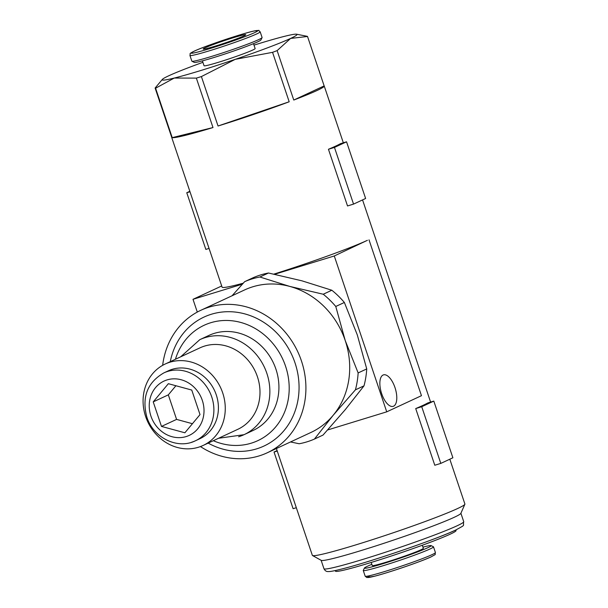 <?xml version="1.0" encoding="UTF-8"?>
<svg xmlns="http://www.w3.org/2000/svg" width="608" height="608" viewBox="0 0 608 608"><rect width="100%" height="100%" fill="white"/><g stroke="black" fill="none" stroke-linecap="round" stroke-linejoin="round"><path stroke-width="0.91" d="M276.404 448.522L312.352 555.355A80.476 4.408 -18.6 0 0 312.52 555.53L321.244 560.371A73.735 4.036 -18.6 0 0 361.236 550.521A73.735 4.036 -18.6 0 0 460.849 513.388L464.877 504.252A80.476 4.408 -18.6 0 0 464.9 504.017L449.814 459.2M312.52 555.53A80.476 4.408 -18.6 0 0 356.159 544.783A80.476 4.408 -18.6 0 0 464.877 504.252M335.251 570.57L335.441 571.155A63.635 3.488 -18.6 0 0 370.082 562.795A63.635 3.488 -18.6 0 0 456.061 530.564L455.863 529.978M171.676 137.233A80.476 4.408 -18.6 0 0 171.684 137.362A80.476 4.408 -18.6 0 0 171.76 137.469L155.116 88.031A80.476 4.408 -18.6 0 0 155.587 88.213L174.253 78.052A71.121 3.899 -18.6 0 0 200.906 70.482A71.121 3.899 -18.6 0 0 235.258 59.341A71.121 3.899 -18.6 0 0 290.601 38.426A71.121 3.899 -18.6 0 0 296.582 34.208A71.121 3.899 -18.6 0 0 284.947 36.229A71.121 3.899 -18.6 0 0 258.286 43.799A71.121 3.899 -18.6 0 0 253.992 45.129M202.905 62.32A71.121 3.899 -18.6 0 0 168.591 75.856A71.121 3.899 -18.6 0 0 162.382 79.374A71.121 3.899 -18.6 0 0 174.253 78.052L196.354 78.113A80.476 4.408 -18.6 0 0 198.854 77.353A80.476 4.408 -18.6 0 0 201.4 76.57L218.036 126.008A80.476 4.408 -18.6 0 0 289.188 101.772L272.551 52.334A80.476 4.408 -18.6 0 0 277.134 50.608L293.77 100.046A80.476 4.408 -18.6 0 0 324.231 86.024A80.476 4.408 -18.6 0 0 324.155 85.91L307.519 36.48A80.476 4.408 -18.6 0 0 307.116 36.305L296.582 34.208M422.94 547.147A35.203 1.93 161.4 0 1 431.072 545.604L433.413 546.759A37.058 2.029 161.4 0 1 433.504 546.85A37.058 2.029 161.4 0 1 383.435 565.622A37.058 2.029 161.4 0 1 363.257 570.486A37.058 2.029 161.4 0 1 363.28 570.365L364.443 568.024A35.203 1.93 161.4 0 1 371.853 564.338M431.072 545.604A35.203 1.93 161.4 0 1 383.587 563.517A35.203 1.93 161.4 0 1 364.443 568.024M422.302 545.254L423.335 548.317A26.95 1.474 161.4 0 1 386.916 561.974A26.95 1.474 161.4 0 1 372.248 565.516L371.214 562.446M189.932 55.45L191.847 61.15A37.058 2.029 -18.6 0 0 191.938 61.241A37.058 2.029 -18.6 0 0 212.017 56.286A37.058 2.029 -18.6 0 0 262.071 37.635A37.058 2.029 -18.6 0 0 262.094 37.514L260.171 31.806C256.979 29.777 262.025 30.233 254.357 30.932C243.177 33.182 204.402 46.223 194.074 51.209C188.214 54.674 190.828 52.326 189.932 55.45A37.058 2.029 -18.6 0 0 210.102 50.578A37.058 2.029 -18.6 0 0 256.834 33.881A37.058 2.029 -18.6 0 0 260.171 31.806M191.938 61.241L194.279 62.396A35.203 1.93 -18.6 0 0 213.355 57.692A35.203 1.93 -18.6 0 0 260.908 39.976L262.071 37.635M253.498 43.662L255.14 48.549A26.95 1.474 161.4 0 1 218.728 62.198A26.95 1.474 161.4 0 1 204.052 65.74L202.411 60.861M353.544 204.106L347.525 205.952L328.449 149.272A80.476 4.408 -18.6 0 0 340.526 143.655L346.552 141.808L334.468 147.425L353.544 204.106L365.621 198.482L346.552 141.808M273.866 274.117A80.476 4.408 -18.6 0 0 367.399 240.32L334.278 255.976L274.618 274.276M440.808 463.395L434.781 465.242L415.712 408.568A80.476 4.408 -18.6 0 0 427.789 402.944L433.808 401.098L421.732 406.722L440.808 463.395L452.884 457.778L433.808 401.098M243.724 35.963A22.458 1.231 161.4 0 1 220.012 44.635A22.458 1.231 161.4 0 1 203.178 49.035A22.458 1.231 161.4 0 1 205.192 47.789A22.458 1.231 161.4 0 1 228.912 39.117A22.458 1.231 161.4 0 1 245.746 34.709A22.458 1.231 161.4 0 1 243.724 35.963M393.566 406.197A16.469 7.273 -107.1 0 1 393.148 406.357A16.469 7.273 -107.1 0 1 381.52 393.224A16.469 7.273 -107.1 0 1 383.078 375.03A16.469 7.273 -107.1 0 1 383.488 374.87A16.469 7.273 -107.1 0 1 395.124 388.003A16.469 7.273 -107.1 0 1 393.566 406.197M189.985 191.748L186.77 192.736L189.84 191.307M209.061 248.421L205.846 249.409L186.77 192.736M334.468 147.425L328.449 149.272M171.684 137.362L222.095 287.166A80.476 4.408 -18.6 0 0 243.261 283.191M155.587 88.213L172.224 137.651A80.476 4.408 -18.6 0 0 212.99 127.551L196.354 78.113M277.248 451.037L274.033 452.025L277.096 450.596M296.324 507.71L293.109 508.698L274.033 452.025M421.732 406.722L415.712 408.568M242.379 284.164L193.002 299.311L221.692 285.973M334.278 255.976L386.734 411.836L421.458 395.686L369.01 239.826M197.296 312.071L193.002 299.311M386.734 411.836L327.659 429.955M277.134 50.608L290.601 38.426L307.519 36.48M201.4 76.57L235.258 59.341L272.551 52.334M162.382 79.374L155.116 88.031M212.99 127.551L172.224 137.651M289.188 101.772L218.036 126.008M324.155 85.91L293.77 100.046M191.558 442.259A37.43 33.524 -114.9 0 0 195.426 440.777L199.956 438.664A37.43 33.524 -114.9 0 0 215.483 392.715A37.43 33.524 -114.9 0 0 172.246 369.307A37.43 33.524 -114.9 0 0 168.386 370.789L163.856 372.894C147.311 382.508 141.649 397.244 146.855 417.103C153.102 437.6 177.399 449.814 195.426 440.777A37.43 33.524 -114.9 0 0 211.751 396.986A37.43 33.524 -114.9 0 0 167.717 371.412A37.43 33.524 -114.9 0 0 163.856 372.894M203.11 445.459L237.842 429.301A44.916 40.227 -114.9 0 0 257.427 376.755A44.916 40.227 -114.9 0 0 204.592 346.074A44.916 40.227 -114.9 0 0 199.956 347.852L165.232 364.002A44.916 40.227 -114.9 0 0 146.596 419.148A44.916 40.227 -114.9 0 0 198.474 447.237A44.916 40.227 -114.9 0 0 203.11 445.459A44.916 40.227 -114.9 0 0 221.745 390.306A44.916 40.227 -114.9 0 0 169.868 362.224A44.916 40.227 -114.9 0 0 165.232 364.002M238.61 436.764A52.402 46.93 -114.9 0 0 244.013 434.69L253.072 430.479A52.402 46.93 -114.9 0 0 274.816 366.138A52.402 46.93 -114.9 0 0 214.29 333.366A52.402 46.93 -114.9 0 0 208.878 335.441L199.819 339.659L180.682 356.812M208.164 443.103A71.121 63.696 -114.9 0 0 256.644 448.856A71.121 63.696 -114.9 0 0 295.002 362.839A71.121 63.696 -114.9 0 0 211.348 314.252A71.121 63.696 -114.9 0 0 170.278 361.646M213.317 440.709A63.635 56.985 -114.9 0 0 251.241 443.179A63.635 56.985 -114.9 0 0 285.562 366.214A63.635 56.985 -114.9 0 0 210.71 322.742A63.635 56.985 -114.9 0 0 175.438 359.252M200.442 446.568A78.607 70.399 -114.9 0 0 259.031 455.939A78.607 70.399 -114.9 0 0 267.14 452.831L310.931 432.463A78.607 70.399 -114.9 0 0 333.184 415.272A78.607 70.399 -114.9 0 0 345.215 340.51A78.607 70.399 -114.9 0 0 289.818 286.429A78.607 70.399 -114.9 0 0 252.753 286.801A78.607 70.399 -114.9 0 0 244.644 289.917L200.853 310.278A78.607 70.399 -114.9 0 0 162.655 365.324M267.14 452.831A78.607 70.399 -114.9 0 0 299.752 356.326A78.607 70.399 -114.9 0 0 208.962 307.169A78.607 70.399 -114.9 0 0 200.853 310.278M244.629 281.686L253.224 277.689A86.093 77.102 65.1 0 1 260.703 274.915A86.093 77.102 65.1 0 1 268.478 273.007L259.89 277.005A86.093 77.102 -114.9 0 0 252.115 278.912A86.093 77.102 -114.9 0 0 244.629 281.686L232.066 295.762M290.533 441.955L299.174 443.756A86.093 77.102 -114.9 0 0 306.949 441.849A86.093 77.102 -114.9 0 0 314.427 439.075L323.023 435.077L345.26 409.655L364.01 385.844L355.422 389.842A86.093 77.102 -114.9 0 0 358.142 372.924L366.73 368.927A86.093 77.102 65.1 0 1 364.01 385.844M184.878 432.782L161.485 426.421L153.224 401.88L168.363 383.694L191.756 390.055L200.017 414.603L184.878 432.782M175.902 385.746L168.325 394.858L176.586 419.398L192.432 423.708M176.586 419.398L161.485 426.421M168.325 394.858L153.224 401.88M335.776 306.47A86.093 77.102 -114.9 0 0 323.243 294.234L331.831 290.236A86.093 77.102 65.1 0 1 344.371 302.472L335.776 306.47L345.215 340.51L358.142 372.924M344.371 302.472L357.291 334.894L366.73 368.927M268.478 273.007L301.902 280.812L331.831 290.236M314.427 439.075L333.184 415.272L355.422 389.842M323.243 294.234L289.818 286.429L259.89 277.005M463.729 521.672C462.574 526.703 466.64 524.012 455.468 530.168C437.456 538.802 375.372 560.188 345.838 567.963C331.39 571.748 329.392 571.604 328.221 571.55C326.42 571.71 324.999 570.76 323.958 568.708A73.735 4.036 -18.6 0 0 364.101 559.026A73.735 4.036 -18.6 0 0 457.094 525.791A73.735 4.036 -18.6 0 0 463.729 521.672L460.902 513.266M366.799 561.868A69.996 3.83 -18.6 0 0 455.08 530.313M432.09 554.625A37.058 2.029 161.4 0 1 385.35 571.322A37.058 2.029 161.4 0 1 365.18 576.194L366.822 577.547L374.771 576.164C388.976 572.569 421.937 561.275 431.277 556.791C437.137 553.326 434.515 555.674 435.419 552.55A37.058 2.029 161.4 0 1 432.09 554.625M431.087 556.86A35.203 1.93 161.4 0 1 387.007 572.637A35.203 1.93 161.4 0 1 370.401 575.525M254.661 32.612A35.203 1.93 -18.6 0 0 238.663 35.272A35.203 1.93 -18.6 0 0 194.264 51.14A35.203 1.93 -18.6 0 0 210.262 48.48A35.203 1.93 -18.6 0 0 254.661 32.612M202.304 400.36A29.944 26.82 -114.9 0 0 167.086 379.901A29.944 26.82 -114.9 0 0 150.936 416.115A29.944 26.82 -114.9 0 0 186.154 436.574A29.944 26.82 -114.9 0 0 202.304 400.36M218.561 438.269L244.013 434.69A52.402 46.93 -114.9 0 0 266.866 373.38A52.402 46.93 -114.9 0 0 205.23 337.584A52.402 46.93 -114.9 0 0 199.819 339.659M433.504 546.85L435.419 552.55M430.593 402.086L362.558 199.91M343.338 142.796L324.231 86.024M363.257 570.486L365.18 576.194M323.958 568.708L321.13 560.302"/></g></svg>
